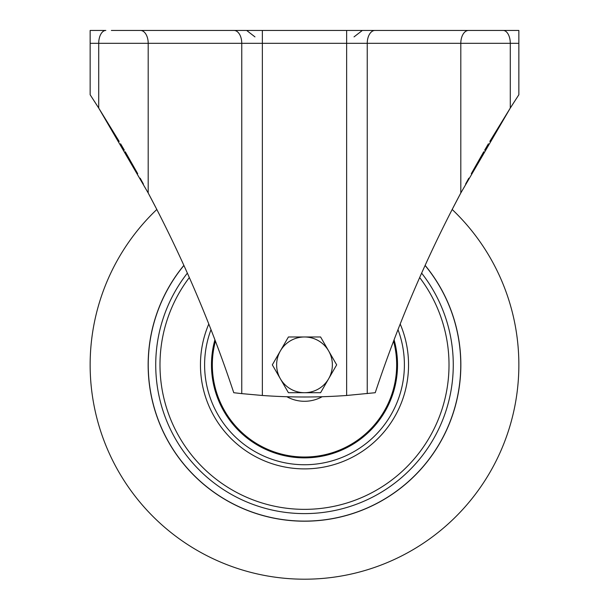 <?xml version="1.0" encoding="UTF-8"?>
<svg xmlns="http://www.w3.org/2000/svg" width="609" height="609" viewBox="0 0 609 609"><rect width="100%" height="100%" fill="white"/><g stroke="black" fill="none" stroke-linecap="round" stroke-linejoin="round"><path stroke-width="0.91" d="M143.412 184.085L140.184 178.186M137.718 173.71L125.248 151.74M124.343 150.187L122.645 147.279M486.553 146.944L488.403 143.8M489.803 141.433L510.281 108.075L460.807 192.984C426.65 257.15 398.126 323.722 375.235 392.714L346.643 395.477L346.643 43.308L262.357 43.308L262.357 395.477A585.729 585.729 0 0 0 346.643 395.477M111.371 30.45L518.853 30.45L518.853 94.753L510.281 108.075L510.281 43.308L460.807 43.308A12.858 7.727 -90 0 1 468.534 30.45M136.134 30.45L145.224 30.45M443.07 30.45L374.961 30.45A12.858 7.727 -90 0 0 367.242 43.308L367.242 393.627M140.466 30.45A12.858 7.727 -90 0 1 148.193 43.308L98.719 43.308A12.858 7.118 -90 0 1 105.837 30.45L90.147 30.45L90.147 94.753L98.719 108.075L148.193 192.984C182.35 257.15 210.874 323.722 233.765 392.714L241.758 393.627L241.758 43.308L148.193 43.308L148.193 192.984L156.825 209.473A214.353 214.353 0 0 0 287.829 578.55A214.353 214.353 0 0 0 452.175 209.473L460.807 192.984L460.807 43.308L346.643 43.308L346.643 30.45M472.866 30.45L463.776 30.45M119.197 141.433L98.719 108.075L98.719 43.308L90.147 43.308M97.47 106.118L94.38 101.292M122.447 146.944L120.597 143.8M262.357 395.477L241.758 393.627M465.588 184.085L468.816 178.186M471.282 173.71L483.752 151.74M484.657 150.187L486.355 147.279M511.53 106.118L514.62 101.292M183.872 265.372A156.353 156.353 0 0 0 292.335 520.725A156.353 156.353 0 0 0 425.128 265.372M183.918 265.463A156.262 156.262 0 0 0 292.343 520.634A156.262 156.262 0 0 0 425.082 265.463M393.566 341.131A92.172 92.172 0 0 1 274.903 452.137A92.172 92.172 0 0 1 215.434 341.131M322.138 396.733A36.441 36.441 0 0 1 286.862 396.733M280.368 378.775A27.869 27.869 0 0 1 304.5 336.975L288.415 336.975L272.322 364.844L288.415 392.714L304.5 392.714A27.869 27.869 0 0 1 280.368 378.775M328.632 378.775A27.869 27.869 0 0 1 304.5 392.714L320.585 392.714L336.678 364.844L328.632 350.913A27.869 27.869 0 0 1 328.632 378.775M328.632 350.913A27.869 27.869 0 0 0 304.5 336.975L320.585 336.975L328.632 350.913M518.853 43.308L510.281 43.308A12.858 7.118 -90 0 0 503.163 30.45M262.357 30.45L262.357 43.308L241.758 43.308A12.858 7.727 -90 0 0 234.039 30.45M211.011 329.644A99.899 99.899 0 0 0 296.728 464.439A99.899 99.899 0 0 0 397.989 329.644M400.204 324.026A104.04 104.04 0 0 1 296.408 468.572A104.04 104.04 0 0 1 208.796 324.026M394.084 339.784A93.025 93.025 0 0 1 297.268 457.587A93.025 93.025 0 0 1 214.916 339.784M189.33 277.544A144.516 144.516 0 0 0 293.256 508.918A144.516 144.516 0 0 0 419.67 277.544M421.634 273.129A148.763 148.763 0 0 1 292.929 513.159A148.763 148.763 0 0 1 187.366 273.129M354.035 36.883L362.34 30.45M254.965 36.883L246.66 30.45"/></g></svg>
